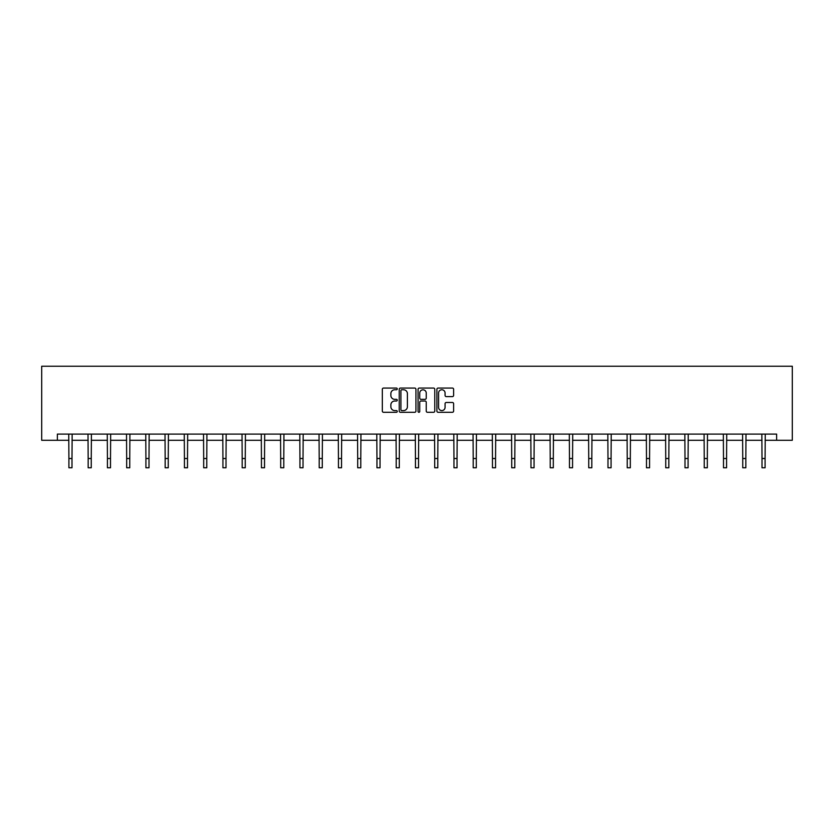 <?xml version="1.0" encoding="UTF-8"?>
<svg xmlns="http://www.w3.org/2000/svg" width="834" height="834" viewBox="0 0 834 834"><rect width="100%" height="100%" fill="white"/><g stroke="black" fill="none" stroke-linecap="round" stroke-linejoin="round"><path stroke-width="1.25" d="M397.255 388.905A0.844 0.844 0 0 0 396.411 388.06L383.536 388.06A1.209 1.209 0 0 0 382.326 389.269L382.326 411.079A1.209 1.209 0 0 0 383.536 412.288L396.411 412.288A0.844 0.844 0 0 0 397.255 411.443A0.844 0.844 0 0 0 396.411 410.589L394.743 410.589A3.878 3.878 0 0 1 390.865 406.711L390.865 404.897A3.878 3.878 0 0 1 394.743 401.018L396.411 401.018A0.844 0.844 0 0 0 397.255 400.174A0.844 0.844 0 0 0 396.411 399.33L394.743 399.33A3.878 3.878 0 0 1 390.865 395.452L390.865 393.627A3.878 3.878 0 0 1 394.743 389.759L396.411 389.759A0.844 0.844 0 0 0 397.255 388.905M452.403 396.598A1.209 1.209 0 0 0 453.613 395.389L453.613 389.269A1.209 1.209 0 0 0 452.403 388.06L438.111 388.06A1.209 1.209 0 0 0 436.901 389.269L436.901 411.079A1.209 1.209 0 0 0 438.111 412.288L452.403 412.288A1.209 1.209 0 0 0 453.613 411.079L453.613 403.687A1.209 1.209 0 0 0 452.403 402.478L446.284 402.478A1.209 1.209 0 0 0 445.075 403.687L445.075 407.346A3.242 3.242 0 0 1 441.832 410.589A3.242 3.242 0 0 1 438.59 407.346L438.59 392.991A3.242 3.242 0 0 1 441.832 389.759A3.242 3.242 0 0 1 445.075 392.991L445.075 395.389A1.209 1.209 0 0 0 446.284 396.598L452.403 396.598M57.369 440.279L57.369 434.107L776.631 434.107L776.631 440.279L792.3 440.279L792.3 366.23L41.7 366.23L41.7 440.279L68.909 440.279M415.937 389.269A1.209 1.209 0 0 0 414.727 388.06L400.435 388.06A1.209 1.209 0 0 0 399.225 389.269L399.225 411.079A1.209 1.209 0 0 0 400.435 412.288L414.727 412.288A1.209 1.209 0 0 0 415.937 411.079L415.937 389.269M419.273 388.06L433.565 388.06A1.209 1.209 0 0 1 434.775 389.269L434.775 411.079A1.209 1.209 0 0 1 433.565 412.288L427.446 412.288A1.209 1.209 0 0 1 426.237 411.079L426.237 402.228A1.209 1.209 0 0 0 425.027 401.018L420.972 401.018A1.209 1.209 0 0 0 419.752 402.228L419.752 411.443A0.844 0.844 0 0 1 418.908 412.288A0.844 0.844 0 0 1 418.063 411.443L418.063 389.269A1.209 1.209 0 0 1 419.273 388.06M71.995 440.279L88.164 440.279M91.25 440.279L107.419 440.279M110.505 440.279L126.674 440.279M129.76 440.279L145.919 440.279M149.005 440.279L165.174 440.279M168.26 440.279L184.429 440.279M187.514 440.279L203.684 440.279M206.769 440.279L222.928 440.279M226.014 440.279L242.183 440.279M245.269 440.279L261.438 440.279M264.524 440.279L280.693 440.279M283.779 440.279L299.938 440.279M303.023 440.279L319.193 440.279M322.278 440.279L338.448 440.279M341.533 440.279L357.703 440.279M360.788 440.279L376.958 440.279M380.033 440.279L396.202 440.279M399.288 440.279L415.457 440.279M418.543 440.279L434.712 440.279M437.798 440.279L453.967 440.279M457.042 440.279L473.212 440.279M476.297 440.279L492.467 440.279M495.552 440.279L511.722 440.279M514.807 440.279L530.977 440.279M534.062 440.279L550.221 440.279M553.307 440.279L569.476 440.279M572.562 440.279L588.731 440.279M591.817 440.279L607.986 440.279M611.072 440.279L627.231 440.279M630.316 440.279L646.486 440.279M649.571 440.279L665.74 440.279M668.826 440.279L684.995 440.279M688.081 440.279L704.24 440.279M707.326 440.279L723.495 440.279M726.581 440.279L742.75 440.279M745.836 440.279L762.005 440.279M765.091 440.279L776.631 440.279M401.769 389.759A0.844 0.844 0 0 0 400.914 390.604L400.914 409.744A0.844 0.844 0 0 0 401.769 410.589L403.52 410.589A3.878 3.878 0 0 0 407.399 406.711L407.399 393.627A3.878 3.878 0 0 0 403.52 389.759L401.769 389.759M426.237 393.054A3.242 3.242 0 0 0 422.994 389.812A3.242 3.242 0 0 0 419.752 393.054L419.752 398.11A1.209 1.209 0 0 0 420.972 399.33L425.027 399.33A1.209 1.209 0 0 0 426.237 398.11L426.237 393.054M68.753 434.107L68.909 458.512L71.995 458.512L72.151 434.107M68.909 458.512L68.909 467.77L71.995 467.77L71.995 458.512M88.008 434.107L88.164 458.512L91.25 458.512L91.406 434.107M88.164 458.512L88.164 467.77L91.25 467.77L91.25 458.512M107.263 434.107L107.419 458.512L110.505 458.512L110.661 434.107M107.419 458.512L107.419 467.77L110.505 467.77L110.505 458.512M126.518 434.107L126.674 458.512L129.76 458.512L129.916 434.107M126.674 458.512L126.674 467.77L129.76 467.77L129.76 458.512M145.762 434.107L145.919 458.512L149.005 458.512L149.161 434.107M145.919 458.512L145.919 467.77L149.005 467.77L149.005 458.512M165.017 434.107L165.174 458.512L168.26 458.512L168.416 434.107M165.174 458.512L165.174 467.77L168.26 467.77L168.26 458.512M184.272 434.107L184.429 458.512L187.514 458.512L187.671 434.107M184.429 458.512L184.429 467.77L187.514 467.77L187.514 458.512M203.527 434.107L203.684 458.512L206.769 458.512L206.926 434.107M203.684 458.512L203.684 467.77L206.769 467.77L206.769 458.512M222.772 434.107L222.928 458.512L226.014 458.512L226.17 434.107M222.928 458.512L222.928 467.77L226.014 467.77L226.014 458.512M242.027 434.107L242.183 458.512L245.269 458.512L245.425 434.107M242.183 458.512L242.183 467.77L245.269 467.77L245.269 458.512M261.282 434.107L261.438 458.512L264.524 458.512L264.68 434.107M261.438 458.512L261.438 467.77L264.524 467.77L264.524 458.512M280.537 434.107L280.693 458.512L283.779 458.512L283.935 434.107M280.693 458.512L280.693 467.77L283.779 467.77L283.779 458.512M299.781 434.107L299.938 458.512L303.023 458.512L303.18 434.107M299.938 458.512L299.938 467.77L303.023 467.77L303.023 458.512M319.036 434.107L319.193 458.512L322.278 458.512L322.435 434.107M319.193 458.512L319.193 467.77L322.278 467.77L322.278 458.512M338.291 434.107L338.448 458.512L341.533 458.512L341.69 434.107M338.448 458.512L338.448 467.77L341.533 467.77L341.533 458.512M357.546 434.107L357.703 458.512L360.788 458.512L360.945 434.107M357.703 458.512L357.703 467.77L360.788 467.77L360.788 458.512M376.791 434.107L376.958 458.512L380.033 458.512L380.189 434.107M376.958 458.512L376.958 467.77L380.033 467.77L380.033 458.512M396.046 434.107L396.202 458.512L399.288 458.512L399.444 434.107M396.202 458.512L396.202 467.77L399.288 467.77L399.288 458.512M415.301 434.107L415.457 458.512L418.543 458.512L418.699 434.107M415.457 458.512L415.457 467.77L418.543 467.77L418.543 458.512M434.556 434.107L434.712 458.512L437.798 458.512L437.954 434.107M434.712 458.512L434.712 467.77L437.798 467.77L437.798 458.512M453.811 434.107L453.967 458.512L457.042 458.512L457.209 434.107M453.967 458.512L453.967 467.77L457.042 467.77L457.042 458.512M473.055 434.107L473.212 458.512L476.297 458.512L476.454 434.107M473.212 458.512L473.212 467.77L476.297 467.77L476.297 458.512M492.31 434.107L492.467 458.512L495.552 458.512L495.709 434.107M492.467 458.512L492.467 467.77L495.552 467.77L495.552 458.512M511.565 434.107L511.722 458.512L514.807 458.512L514.964 434.107M511.722 458.512L511.722 467.77L514.807 467.77L514.807 458.512M530.82 434.107L530.977 458.512L534.062 458.512L534.219 434.107M530.977 458.512L530.977 467.77L534.062 467.77L534.062 458.512M550.065 434.107L550.221 458.512L553.307 458.512L553.463 434.107M550.221 458.512L550.221 467.77L553.307 467.77L553.307 458.512M569.32 434.107L569.476 458.512L572.562 458.512L572.718 434.107M569.476 458.512L569.476 467.77L572.562 467.77L572.562 458.512M588.575 434.107L588.731 458.512L591.817 458.512L591.973 434.107M588.731 458.512L588.731 467.77L591.817 467.77L591.817 458.512M607.83 434.107L607.986 458.512L611.072 458.512L611.228 434.107M607.986 458.512L607.986 467.77L611.072 467.77L611.072 458.512M627.074 434.107L627.231 458.512L630.316 458.512L630.473 434.107M627.231 458.512L627.231 467.77L630.316 467.77L630.316 458.512M646.329 434.107L646.486 458.512L649.571 458.512L649.728 434.107M646.486 458.512L646.486 467.77L649.571 467.77L649.571 458.512M665.584 434.107L665.74 458.512L668.826 458.512L668.983 434.107M665.74 458.512L665.74 467.77L668.826 467.77L668.826 458.512M684.839 434.107L684.995 458.512L688.081 458.512L688.238 434.107M684.995 458.512L684.995 467.77L688.081 467.77L688.081 458.512M704.084 434.107L704.24 458.512L707.326 458.512L707.482 434.107M704.24 458.512L704.24 467.77L707.326 467.77L707.326 458.512M723.339 434.107L723.495 458.512L726.581 458.512L726.737 434.107M723.495 458.512L723.495 467.77L726.581 467.77L726.581 458.512M742.594 434.107L742.75 458.512L745.836 458.512L745.992 434.107M742.75 458.512L742.75 467.77L745.836 467.77L745.836 458.512M761.849 434.107L762.005 458.512L765.091 458.512L765.247 434.107M762.005 458.512L762.005 467.77L765.091 467.77L765.091 458.512"/></g></svg>

